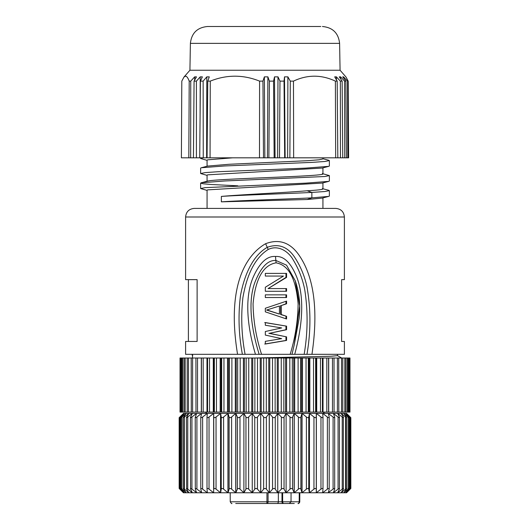 <?xml version="1.0" encoding="UTF-8"?>
<svg xmlns="http://www.w3.org/2000/svg" width="530" height="530" viewBox="0 0 530 530"><rect width="100%" height="100%" fill="white"/><g stroke="black" fill="none" stroke-linecap="round" stroke-linejoin="round"><path stroke-width="0.79" d="M294.269 503.5L287.724 503.5C286.048 503.5 286.048 503.5 287.71 503.5C286.048 503.5 286.048 503.5 287.71 503.5L286.776 503.5M277.097 503.5L235.731 503.5M278.349 492.774L278.349 501.791A1.716 1.212 90 0 1 277.137 503.5L283.206 503.5A1.716 1.212 -90 0 1 281.993 501.791L282.656 501.791A1.716 1.212 90 0 0 283.868 503.5L287.008 503.5M288.373 503.5L283.868 503.5M282.324 503.5L278.025 503.5L282.324 503.5M254.672 503.5L244.198 503.5M273.447 503.5L272.639 503.5M277.137 503.5L275.328 503.5M282.629 492.774L282.656 501.791L299.768 501.791C298.768 503.387 298.198 503.957 298.052 503.5M299.245 492.774L299.212 501.791A1.716 1.212 90 0 1 297.999 503.5L297.999 503.5A1.716 1.716 -90 0 0 299.715 501.791L299.741 492.774M231.948 503.5C231.802 503.957 231.232 503.387 230.232 501.791L266.948 501.791L266.848 503.5A1.716 1.212 -90 0 0 268.067 501.791L266.948 501.791L266.961 492.774M252.247 492.774L260.687 492.774L260.687 413.38L260.773 492.774L257.454 489.144C256.454 488.243 255.553 488.243 254.744 489.137L252.247 492.774L252.234 413.38L252.247 492.774L248.63 489.144C247.55 488.243 246.662 488.243 245.96 489.137L243.893 492.774L252.247 492.774M237.387 489.137L237.387 417.011L235.817 413.38L235.817 492.774L243.893 492.774L243.886 413.38L243.893 492.774L239.977 489.144C238.831 488.243 237.97 488.243 237.387 489.137L235.817 492.774L228.019 492.774L230.199 492.774L230.232 501.791M227.966 492.774L220.626 492.774L227.966 492.774M220.573 492.774L213.722 492.774L220.573 492.774M188.859 492.721L184.427 489.144C183.281 488.243 183.002 488.243 183.585 489.137L183.287 417.587L186.242 413.38L181.982 417.011C180.909 417.905 180.717 417.905 181.419 417.011L184.466 413.38L180.452 417.011C179.451 417.905 179.352 417.905 180.167 417.011L183.572 413.38L179.166 417.667L179.166 488.481L183.459 492.774L235.737 492.774L235.737 413.38L231.61 417.011L231.61 489.144L235.737 492.774M299.768 501.791L299.801 492.774L302.001 492.774L294.263 492.774L346.541 492.774L350.767 488.547M294.203 492.774L286.107 492.774L294.263 492.774L298.39 489.137C299.589 488.243 300.424 488.243 300.881 489.144L301.981 492.774L301.981 413.38L300.881 417.011L300.881 489.144M272.546 489.137L272.546 417.011L269.313 413.38L269.313 492.774L286.107 492.774L286.114 413.38L286.107 492.774L284.04 489.144C283.338 488.243 282.45 488.243 281.37 489.137L277.753 492.774L277.766 413.38L277.753 492.774L275.255 489.144C274.447 488.243 273.546 488.243 272.546 489.137L269.313 492.774L265 492.774M183.585 489.137L186.242 492.774L181.982 489.144C180.909 488.243 180.717 488.243 181.419 489.137L184.466 492.774L180.452 489.144C179.451 488.243 179.352 488.243 180.167 489.137L183.572 492.774L179.842 489.144C178.928 488.243 178.928 488.243 179.842 489.137M269.227 492.774L266.365 489.144C265.45 488.243 264.543 488.243 263.635 489.137L260.773 492.774L269.227 492.774L269.227 413.38L294.183 413.38L292.613 417.011L292.613 489.144L294.183 492.774L294.263 413.38L294.263 492.774M192.33 492.695L187.759 489.144C186.553 488.243 186.189 488.243 186.646 489.137L186.441 417.521L188.892 413.38L183.572 413.38L179.842 417.011C178.928 417.905 178.928 417.905 179.842 417.011C178.928 417.905 178.928 417.905 179.842 417.011L179.842 417.368M350.158 489.144C351.072 488.243 351.072 488.243 350.158 489.137L346.428 492.774L349.833 489.144C350.648 488.243 350.549 488.243 349.548 489.137C350.549 488.243 350.648 488.243 349.833 489.144M350.158 417.368L350.158 417.011C351.072 417.905 351.072 417.905 350.158 417.011L346.428 413.38L349.833 417.011C350.648 417.905 350.549 417.905 349.548 417.011L345.533 413.38L348.581 417.011C349.283 417.905 349.091 417.905 348.018 417.011L343.758 413.38L346.415 417.011C346.998 417.905 346.713 417.905 345.573 417.011L341.141 413.426M349.833 417.011C350.648 417.905 350.549 417.905 349.548 417.011L349.548 489.137L345.533 492.774L348.581 489.144C349.283 488.243 349.091 488.243 348.018 489.137C349.091 488.243 349.283 488.243 348.581 489.144M348.581 417.011C349.283 417.905 349.091 417.905 348.018 417.011L348.018 489.137L343.758 492.774L346.415 489.144C346.998 488.243 346.713 488.243 345.573 489.137L341.141 492.721M346.415 417.011L346.415 489.144M350.833 488.481L350.833 417.667L346.541 413.38L341.108 413.38L343.354 417.011C343.811 417.905 343.44 417.905 342.241 417.011L337.67 413.46M341.108 492.774L343.354 489.144C343.811 488.243 343.44 488.243 342.241 489.137L337.67 492.695M343.354 417.011L343.354 489.144M341.108 413.38L337.63 413.38L339.432 417.011C339.763 417.905 339.313 417.905 338.067 417.011L333.41 413.506M337.63 492.774L339.432 489.144C339.763 488.243 339.313 488.243 338.067 489.137L333.41 492.642M339.432 417.011L339.432 489.144M337.63 413.38L333.363 413.38L334.695 417.011C334.9 417.905 334.364 417.905 333.092 417.011L328.395 413.605M333.363 492.774L334.695 489.144C334.9 488.243 334.364 488.243 333.092 489.137L328.395 492.542M334.695 417.011L334.695 489.144M333.363 413.38L328.342 413.38L329.196 417.011C329.262 417.905 328.66 417.905 327.374 417.011L322.69 413.38L322.69 413.983M328.342 492.774L329.196 489.144C329.262 488.243 328.66 488.243 327.374 489.137L322.69 492.774L322.69 492.165M329.196 417.011L329.196 489.144M328.342 413.38L322.624 413.38L322.995 417.011C322.929 417.905 322.253 417.905 320.968 417.011L316.35 413.38L316.35 492.774L320.968 489.137C322.253 488.243 322.929 488.243 322.995 489.144L322.624 492.774M322.995 417.011L322.995 489.144M322.624 413.38L316.277 413.38L316.277 492.774L316.277 413.38L309.447 413.38L309.447 492.774L313.952 489.137C315.224 488.243 315.959 488.243 316.158 489.144M313.952 489.137L313.952 417.011L309.447 413.38L308.758 417.011L308.758 489.144L309.374 492.774L309.374 413.38L302.06 413.38L302.06 492.774L306.4 489.137C307.639 488.243 308.427 488.243 308.758 489.144M306.4 489.137L306.4 417.011L302.06 413.38L260.773 413.38L263.635 417.011C264.543 417.905 265.45 417.905 266.365 417.011L266.365 489.144M298.39 489.137L298.39 417.011L294.263 413.38L322.69 413.38M286.107 492.774L290.023 489.137C291.162 488.243 292.03 488.243 292.613 489.144M290.023 489.137L290.023 417.011L286.114 413.38L284.04 417.011L284.04 489.144M281.37 489.137L281.37 417.011L277.766 413.38L275.255 417.011L275.255 489.144M260.773 413.38L269.227 413.38L266.365 417.011M231.61 489.144C230.404 488.243 229.576 488.243 229.119 489.137L229.119 417.011L228.019 413.38L260.687 413.38L257.454 417.011L257.454 489.144M254.744 489.137L254.744 417.011L252.234 413.38L248.63 417.011L248.63 489.144M245.96 489.137L245.96 417.011L243.886 413.38L239.977 417.011L239.977 489.144M229.119 489.137L228.019 492.774L228.019 413.38L223.6 417.011L223.6 489.144L227.94 492.774L227.94 413.38L220.626 413.38L220.626 492.774L221.242 489.137C221.573 488.243 222.355 488.243 223.6 489.144M221.242 489.137L221.242 417.011L220.626 413.38L216.048 417.011L216.048 489.144L220.553 492.774L220.553 413.38L213.722 413.38L213.842 489.137C214.04 488.243 214.776 488.243 216.048 489.144M213.842 489.137L213.722 413.38L209.032 417.011L209.032 489.144L213.65 492.774L213.65 413.38L207.31 413.38L202.626 417.011L202.626 489.144L207.31 492.774L207.31 492.165M209.032 489.144C207.747 488.243 207.071 488.243 207.005 489.137L206.998 417.11L207.376 413.38M207.005 489.137L207.376 492.774M207.31 413.983L207.31 413.38L201.605 413.38L196.908 417.011L196.908 489.144L201.605 492.542M202.626 489.144C201.34 488.243 200.731 488.243 200.804 489.137L200.777 417.236L201.658 413.38M200.804 489.137L201.658 492.774M201.605 413.605L196.59 413.38L191.933 417.011L191.933 489.144L196.59 492.642M196.908 489.144C195.636 488.243 195.1 488.243 195.305 489.137L195.232 417.349L196.637 413.38M195.305 489.137L196.637 492.774M196.59 413.506L192.33 413.38L187.759 417.011L187.759 489.144M191.933 489.144C190.687 488.243 190.237 488.243 190.568 489.137L190.436 417.441L192.37 413.38M190.568 489.137L192.37 492.774M192.33 413.46L188.892 413.38M186.646 489.137L188.892 492.774M188.859 413.426L184.427 417.011L184.427 489.144M181.419 489.137C180.717 488.243 180.909 488.243 181.982 489.144L181.982 417.011C180.909 417.905 180.717 417.905 181.419 417.011M180.167 489.137C179.352 488.243 179.451 488.243 180.452 489.144L180.452 417.011C179.451 417.905 179.352 417.905 180.167 417.011M260.714 413.38L204.487 413.38A2.577 2.577 0 0 0 206.72 412.088M313.952 417.011C315.224 417.905 315.959 417.905 316.158 417.011M306.4 417.011C307.639 417.905 308.427 417.905 308.758 417.011M298.39 417.011C299.589 417.905 300.424 417.905 300.881 417.011M290.023 417.011C291.162 417.905 292.03 417.905 292.613 417.011M281.37 417.011C282.45 417.905 283.338 417.905 284.04 417.011M272.546 417.011C273.546 417.905 274.447 417.905 275.255 417.011M254.744 417.011C255.553 417.905 256.454 417.905 257.454 417.011M245.96 417.011C246.662 417.905 247.55 417.905 248.63 417.011M237.387 417.011C237.97 417.905 238.831 417.905 239.977 417.011M229.119 417.011C229.576 417.905 230.404 417.905 231.61 417.011M221.242 417.011C221.573 417.905 222.355 417.905 223.6 417.011M213.842 417.011C214.04 417.905 214.776 417.905 216.048 417.011M207.005 417.011C207.071 417.905 207.747 417.905 209.032 417.011M200.804 417.011C200.731 417.905 201.34 417.905 202.626 417.011M195.305 417.011C195.1 417.905 195.636 417.905 196.908 417.011M190.568 417.011C190.237 417.905 190.687 417.905 191.933 417.011M186.646 417.011C186.189 417.905 186.553 417.905 187.759 417.011M183.585 417.011C183.002 417.905 183.281 417.905 184.427 417.011M325.513 413.38A2.577 2.577 0 0 1 323.28 412.088M195.981 412.088L195.928 358.015L180.028 358.015L180.028 412.088L328.587 412.088L328.587 358.015L201.413 358.015L201.427 412.088L201.413 358.015L195.981 358.015M191.284 412.088L191.184 358.015M334.019 358.015L334.072 412.088L349.972 412.088L349.972 358.015L328.587 358.015L328.587 412.088L334.019 412.088M338.716 358.015L338.816 412.088M201.307 412.088L201.307 358.015M206.978 412.088L206.978 358.015M213.285 412.088L213.285 358.015M214.087 358.015L214.087 412.088M220.162 412.088L220.162 358.015M221.023 358.015L221.023 412.088M227.522 412.088L227.522 358.015M228.443 358.015L228.443 412.088M235.3 412.088L235.3 358.015M236.261 358.015L236.261 412.088M243.402 412.088L243.402 358.015M244.396 358.015L244.396 412.088M251.737 412.088L251.737 358.015M252.75 358.015L252.75 412.088M260.217 412.088L260.217 358.015M261.244 358.015L261.244 412.088M268.756 412.088L268.756 358.015M269.783 358.015L269.783 412.088M277.25 412.088L277.25 358.015M278.263 358.015L278.263 412.088M285.604 412.088L285.604 358.015M286.598 358.015L286.598 412.088M293.739 412.088L293.739 358.015M294.7 358.015L294.7 412.088M301.557 412.088L301.557 358.015M302.478 358.015L302.478 412.088M308.977 412.088L308.977 358.015M309.838 358.015L309.838 412.088M315.913 412.088L315.913 358.015M316.715 358.015L316.715 412.088M323.022 358.015L323.022 412.088M328.693 358.015L328.693 412.088M337.524 354.325L337.524 355.67L330.972 356.266L254.658 358.015M343.619 279.648L341.605 279.648L344.394 279.648L344.394 216.995L185.606 216.995L185.606 279.648L197.114 279.648L197.114 341.446L185.606 341.446L185.606 354.325L259.23 354.325M259.144 354.325C247.603 316.443 249.829 292.348 256.54 278.541C262.058 266.047 268.498 260.018 275.865 260.455L275.501 256.474C267.531 255.844 260.462 261.959 254.301 274.805C247.119 289.287 243.767 314.588 255.46 354.325L344.394 354.325L344.394 341.446L341.605 341.446L343.619 341.446M192.224 355.305L192.728 355.59L192.185 355.259L192.185 354.325L192.589 354.325L192.476 358.015M288.121 354.325L279.091 354.325M273.414 354.325L268.862 354.325M295.263 280.781C299.37 293.004 300.656 305.585 299.125 318.523L294.249 344.792L299.675 306.022L295.256 280.781L286.538 265.166L275.865 260.455L276.084 262.84C258.985 265.749 254.532 288.512 253.062 303.776C253.333 320.869 256.169 337.716 261.562 354.325L250.531 354.325M275.501 256.474C283.411 255.891 290.182 262.032 295.813 274.885C302.332 289.38 305.36 314.668 294.706 354.325L296.793 354.325M242.389 354.325C238.692 334.662 238.056 315.105 240.481 295.654C243.84 277.402 251.631 256.275 267.299 247.311C277.978 243.449 286.816 246.357 293.819 256.036C300 265.06 304.333 275.116 306.837 286.213C310.891 308.526 310.938 331.23 306.963 354.325M245.085 354.325C241.561 335.444 240.832 316.523 242.906 297.562C246.026 279.654 252.691 259.197 268.22 249.478L265.61 243.707C251.081 252.015 225.144 278.224 237.559 354.325M265.61 243.707C277.501 239.222 289.784 240.845 299.98 256.586C310.123 272.029 319.948 300.483 311.951 354.325M341.605 279.648L341.605 341.446M188.395 279.648L188.395 341.446M335.119 208.409L322.936 208.409L322.936 197.902M328.719 181.373L322.214 183.069L207.627 189.873L207.064 190.204L207.064 208.409L194.192 208.409L335.808 208.409C341.022 208.919 343.884 211.781 344.394 216.995M221.368 201.844L307.181 199.519L322.214 198.094L328.726 196.391L311.865 197.856C285.995 199.167 240.825 200.492 221.368 201.844L221.368 196.418C242.376 194.536 285.233 192.648 307.181 190.767C319.477 190.051 324.539 189.343 322.373 188.627M328.719 160.239L329.368 160.583L324.903 161.478L312.104 162.379L224.601 165.963L201.287 167.752L200.631 168.096L200.631 173.522L207.064 175.37M322.936 173.754L329.375 175.602L324.903 176.503L224.614 180.982L201.281 182.777L200.631 183.115L203.202 183.791L210.702 184.466L237.811 185.825M328.719 190.283L329.368 190.628L324.837 191.529L311.865 192.43L307.181 190.767M322.373 173.608C327.825 174.92 301.305 176.232 268.75 177.537C239.474 178.729 211.053 179.922 207.627 181.114M322.936 157.821L322.936 158.921L318.954 159.808L307.559 160.703L229.185 164.267L207.72 166.069M207.064 181.26L207.064 175.185L207.627 174.847L322.207 168.05L328.713 166.354L305.36 168.143L217.863 171.727L205.097 172.621L200.631 173.522M207.064 166.241L207.064 160.166L207.627 159.828L232.696 157.821M307.181 199.519L311.865 197.856L311.865 192.43C285.948 193.748 240.885 195.066 221.368 196.418M203.195 157.821L200.625 158.496L207.064 160.351M329.368 160.583L329.368 166.009L328.713 166.347M329.375 175.602L329.375 181.028L328.713 181.373L305.412 183.161L205.097 187.647L200.631 188.541L207.064 190.396M329.368 190.628L329.368 196.054L328.726 196.391M196.418 157.821L199.731 157.821L200.4 81.123L202.387 76.863L200.221 76.863L196.411 81.123L196.418 157.821L181.393 157.821L181.803 81.123L183.95 77.088L185.526 76.174C186.719 76.154 187.945 77.804 189.203 81.123L190.747 81.123L190.667 157.821M199.731 157.821L348.608 157.821L348.197 81.123L346.05 77.088L340.075 70.238L189.925 70.238L183.95 77.088M193.43 157.821L194.073 81.123L196.471 76.863L194.669 76.863L190.747 81.123M194.669 76.863L194.649 80.09M188.812 157.821L189.203 81.123M347.799 157.821L347.534 81.123L348.197 81.123M347.534 81.123L343.599 76.863L343.612 78.076M343.599 76.863L342.705 76.863L345.878 81.123L346.428 157.821M344.752 157.821L344.573 81.123L345.878 81.123M344.573 81.123L340.604 76.863L340.618 78.844M340.604 76.863L339.286 76.863L342.142 81.123L342.738 157.821M340.452 157.821L340.353 81.123L342.142 81.123M340.353 81.123L336.418 76.863L336.431 79.825M336.418 76.863L334.702 76.863L337.186 81.123L337.822 157.821M335.682 157.821L335.384 81.123L337.186 81.123M335.384 81.123C321.392 74.551 307.413 74.551 293.468 81.123L293.66 157.821M289.864 157.821L290.288 81.123L293.468 81.123M290.288 81.123L287.889 76.863L287.624 157.821M287.889 76.863L284.497 76.863L285.133 157.821M284.497 76.863L284.027 81.123L284.67 157.821M279.489 157.821L279.973 81.123L284.027 81.123M279.973 81.123L277.992 76.863L277.621 157.821M277.992 76.863L274.507 76.863L275.07 157.821M274.507 76.863L273.553 81.123L274.156 157.821M268.876 157.821L269.419 81.123L273.553 81.123M269.419 81.123L267.889 76.863L267.425 157.821M267.889 76.863L264.371 76.863L264.854 157.821M264.371 76.863L262.94 81.123L263.496 157.821M259.495 157.821L259.587 81.123L262.94 81.123M259.587 81.123C243.157 74.551 226.714 74.551 210.264 81.123L210.052 157.821M207.064 157.821L207.753 81.123L210.264 81.123M207.753 81.123L209.29 76.863L206.793 76.863L206.634 157.821M206.793 76.863L203.149 81.123L203.248 157.821M200.4 81.123L203.149 81.123M200.221 76.863L200.088 117.103M194.073 81.123L196.411 81.123M322.439 26.5C332.727 27.474 338.451 33.099 339.604 43.367L190.396 43.367C191.549 33.099 197.273 27.474 207.561 26.5L320.789 26.5M268.22 249.478C278.038 244.595 288.545 251.24 293.441 260.29C298.867 269.313 302.637 279.125 304.743 289.731C308.049 311.15 307.851 332.681 304.147 354.325M294.249 344.792L291.997 354.325M276.084 262.84C293.004 265.841 296.661 288.545 298.112 303.816C297.886 320.895 295.236 337.729 290.168 354.325M281.675 338.657L265.325 341.34L265.325 344.023L286.571 340.445L286.571 336.868L269.459 333.297L286.571 329.72L286.571 326.142L265.325 322.565L265.325 325.248L281.675 327.931L265.325 331.508L265.325 335.079L281.675 338.657M286.571 301.106L265.325 308.261L265.325 311.839L286.571 318.987L286.571 316.304L281.225 314.515L281.225 305.578L286.571 303.789L286.571 301.106M265.325 294.846L286.571 294.846L286.571 297.529L265.325 297.529L285.968 297.529L285.968 294.846L265.325 294.846L265.325 297.529M265.325 273.394L286.571 273.394L286.571 277.415L285.968 277.415L285.968 273.394L265.325 273.394L265.325 276.07L283.457 276.07L265.325 287.247L265.325 291.275L285.968 291.275L285.968 288.592M286.571 277.415L268.081 288.592L286.571 288.592L286.571 291.275L265.325 291.275M264.722 322.565L286.571 326.142M285.968 326.142L285.968 329.72L286.571 329.72M285.968 329.72L269.459 333.297M268.856 333.297L286.571 336.868M285.968 336.868L285.968 340.445L286.571 340.445M285.968 340.445L264.722 344.023M285.968 301.312L285.968 303.789L286.571 303.789M285.968 303.789L281.225 305.578M280.628 305.578L280.628 314.515L281.225 314.515M280.628 314.515L286.571 316.304M285.968 316.304L285.968 318.782M279.429 314.071L266.563 310.05L279.429 306.022L279.429 314.071L267.166 310.05M279.429 306.022L266.563 310.05M265.325 276.07L282.861 276.07M285.968 277.415L268.081 288.592M192.185 355.259L192.589 355.113M268.081 492.774L268.067 501.791L281.993 501.791L281.993 492.774M179.842 488.779L179.842 489.144M350.158 489.137L350.158 488.779M345.573 489.137L345.573 417.011M342.241 489.137L342.241 417.011M338.067 489.137L338.067 417.011M333.092 489.137L333.092 417.011M327.374 489.137L327.374 417.011M322.995 417.203L322.995 488.945M320.968 489.137L320.968 417.011M263.635 489.137L263.635 417.011M207.005 488.945L207.005 417.203M181.24 358.015L181.24 412.088M182.757 358.015L182.757 412.088M185.175 358.015L185.175 412.088M188.468 358.015L188.468 412.088M192.602 358.015L192.602 412.088M197.524 358.015L197.524 412.088M203.189 358.015L203.189 412.088M207.575 412.088L207.575 358.015L207.575 412.088M209.529 358.015L209.529 412.088M214.352 412.088L214.352 358.015M216.478 358.015L216.478 412.088M221.679 412.088L221.679 358.015M223.958 358.015L223.958 412.088M229.483 412.088L229.483 358.015M231.888 358.015L231.888 412.088M237.678 412.088L237.678 358.015M240.183 358.015L240.183 412.088M246.172 412.088L246.172 358.015M248.749 358.015L248.749 412.088M254.877 412.088L254.877 358.015M257.487 358.015L257.487 412.088M263.688 412.088L263.688 358.015M266.312 358.015L266.312 412.088M272.513 412.088L272.513 358.015M275.123 358.015L275.123 412.088M281.251 412.088L281.251 358.015M283.828 358.015L283.828 412.088M289.817 412.088L289.817 358.015M292.322 358.015L292.322 412.088M298.112 412.088L298.112 358.015M300.517 358.015L300.517 412.088M306.042 412.088L306.042 358.015M308.321 358.015L308.321 412.088M313.522 412.088L313.522 358.015M315.648 358.015L315.648 412.088M320.471 412.088L320.471 358.015M322.425 358.015L322.425 412.088L322.425 358.015M326.811 412.088L326.811 358.015M332.476 412.088L332.476 358.015M337.398 412.088L337.398 358.015M341.532 412.088L341.532 358.015M344.825 412.088L344.825 358.015M347.243 412.088L347.243 358.015M348.76 412.088L348.76 358.015M350.37 417.66L350.37 488.488M348.992 417.633L348.992 488.514M181.008 417.633L181.008 488.514M179.63 417.66L179.63 488.488M180.485 358.015L180.485 412.088M181.85 358.015L181.85 412.088M184.102 358.015L184.102 412.088M187.222 358.015L187.222 412.088M342.777 358.015L342.777 412.088M345.898 358.015L345.898 412.088M348.15 358.015L348.15 412.088M349.515 358.015L349.515 412.088M337.484 355.63L341.777 358.081M185.606 216.995C186.116 211.781 188.978 208.919 194.192 208.409M322.936 188.958L322.936 182.883M328.719 160.245L322.936 158.728M201.287 167.752L207.793 166.049M201.281 182.77L207.786 181.075M328.713 190.283L322.936 188.773M322.936 173.939L322.936 167.864M200.625 157.821L200.625 158.496M200.631 188.541L200.631 183.115M190.396 43.367L189.925 70.238M339.604 43.367L340.075 70.238M295.256 280.761L295.395 281.172M291.049 492.774L291.023 501.791L289.3 503.5"/></g></svg>
